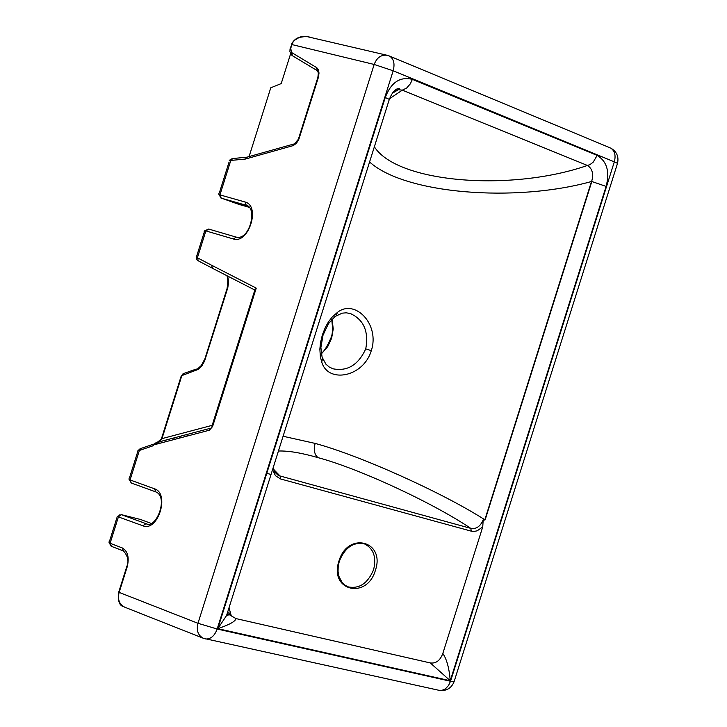 <?xml version="1.0" encoding="UTF-8"?>
<svg xmlns="http://www.w3.org/2000/svg" width="727" height="727" viewBox="0 0 727 727"><rect width="100%" height="100%" fill="white"/><g stroke="black" fill="none" stroke-linecap="round" stroke-linejoin="round"><path stroke-width="1.09" d="M323.033 335.174L320.889 347.506L322.079 357.13L325.923 364.182L329.113 366.935L332.975 368.789C347.37 371.606 358.302 364.972 365.763 348.887C368.88 331.494 363.791 319.726 350.496 313.591L346.288 312.81L342.108 313.164L334.92 316.599L328.404 323.751L323.033 335.174M371.297 350.641C363.509 377.149 327.959 383.892 321.725 361.991L320.371 356.839L319.862 349.196L320.425 343.117L322.343 334.929L325.487 327.05L328.54 321.734L332.085 317.136L337.437 312.392C355.049 298.388 380.094 324.487 371.297 350.641L365.763 348.887M229.014 607.763L231.304 615.887L235.975 618.586L430.311 662.942C436.027 663.669 440.198 660.498 442.834 653.437L482.755 526.839L483.128 520.696L484.836 519.769C442.943 492.879 360.338 455.602 315.091 443.397L314.246 448.114L314.482 451.694L315.5 454.784L317.763 457.574C358.638 468.361 432.883 502.811 470.769 528.356C476.158 529.292 480.247 526.557 483.046 520.132L484.836 519.769L591.487 181.505C515.052 202.833 404.685 193.918 369.58 161.957M283.094 436.255L315.091 443.397M398.242 89.703L402.313 90.148L587.416 165.456C592.351 168.573 593.759 173.907 591.651 181.468L590.869 183.886L591.487 181.505M167.137 441.362L164.084 440.526M155.051 443.879L160.494 441.471M290.591 53.843L281.213 83.578L270.771 87.794L249.079 156.587M180.069 437.954L178.869 436.618M151.198 523.431L140.584 519.496L121.427 514.689L147.336 524.149M341.281 556.409L338.936 562.534M181.241 437.154L181.759 437.5M181.15 376.213L161.539 438.408L161.976 438.626L152.688 445.915L139.357 450.467L130.069 479.947L154.551 488.817C170.127 493.588 157.932 532.264 142.892 525.785L117.256 516.497L121.427 514.689L118.483 516.688L110.095 543.287L122.236 547.913C127.798 551.13 129.442 557.464 127.18 566.915L119.146 592.396L197.971 623.293L374.169 64.458L291.872 44.565L292.954 42.248L290.709 48.264L291.582 52.508L316.799 67.702L318.353 69.847L319.017 73.036L318.39 77.38L298.897 139.148L296.525 143.192L293.281 145.591L245.399 159.049L247.116 157.141L293.572 144.091M212.202 426.14L212.402 425.513M139.984 448.841L137.839 450.831L139.357 450.467L140.938 448.459L153.442 444.188M137.839 450.831L137.557 451.313M129.115 478.202L129.015 479.202L130.069 479.947L131.26 482.992L155.56 491.806M218.891 193.482L218.845 194.291L219.945 194.881L244.99 201.988C260.911 205.65 248.716 244.327 233.331 238.956L205.877 230.895L204.605 230.859L204.142 231.677L204.605 230.859L208.631 229.041M229.15 160.858L230.804 160.44L232.813 158.531L246.671 157.205M238.465 204.232L220.517 197.826M238.838 204.369L249.452 207.386L221.072 198.107L218.845 194.291M196.19 256.722L196.517 259.521M245.399 159.049L230.804 160.44L219.945 194.881L221.226 198.153L246.726 205.414C257.458 208.395 249.634 240.773 236.175 237.102L208.722 229.069L205.877 230.895L197.399 257.785L196.145 257.176M111.167 546.25L109.05 542.506L109.168 541.47L109.05 542.515L110.095 543.287L111.44 546.341M121.309 514.643L140.584 519.496M119.973 514.652L118.919 515.716M255.077 290.164L212.529 268.318L211.584 265.219L197.399 257.785L198.335 260.866L212.302 268.199M211.584 265.219L256.24 288.119L255.159 289.891L212.148 426.313L212.602 426.522L209.385 430.211L210.721 428.203L156.296 442.589L154.942 444.579L209.385 430.211M156.405 443.016L155.596 442.97M158.74 441.689L161.512 439.444M229.877 160.449L232.058 158.631M430.311 662.942L450.249 680.736L606.118 186.403L591.814 181.514L590.869 183.886M229.914 604.891L226.57 615.524L217.8 628.655L450.249 680.736C449.25 668.349 446.778 659.253 442.834 653.437M606.118 186.403C609.953 171.717 606.963 161.394 597.149 155.405L412.373 79.361C400.041 76.344 390.999 82.396 385.255 97.536L217.8 628.655C229.423 624.729 235.475 621.376 235.975 618.586M231.304 615.887L229.341 614.706L226.57 615.524L271.053 474.44L266.764 473.359M299.351 37.386L294.626 40.212L293.017 42.139L294.626 40.212L299.351 37.386L306.112 36.395L386.673 55.17M275.142 472.432L277.959 475.113L280.031 475.976L273.734 469.478M483.128 520.696L483.046 520.132M482.755 526.839L477.239 530.81L473.813 531.492L471.341 531.173L470.769 528.356L280.031 475.976L280.586 478.957L275.424 475.676L272.57 469.633M332.075 319.144L333.239 328.94L331.612 338.291L327.686 346.697L321.316 353.949M412.373 79.361L410.364 83.787L406.647 88.058L402.313 90.148L389.518 98.745M374.36 146.799C397.505 183.068 511.345 191.964 587.416 165.456L589.979 164.602L593.196 162.176L597.149 155.405M278.432 451.022C288.237 450.676 301.351 452.857 317.763 457.574M185.985 434.737L189.02 435.591M173.708 439.626L174.28 437.836M162.112 441.044L160.985 442.988M156.005 444.297L155.005 444.024M396.26 89.412L397.742 90.021M227.624 614.897L226.824 614.715M142.892 525.785L145.836 523.767L147.063 524.103C156.887 527.657 168.537 496.586 155.732 491.879L155.878 491.925M345.57 585.608L348.224 586.889C359.347 589.061 367.798 583.345 373.578 569.741C376.622 557.127 373.56 548.485 364.381 543.832C353.377 541.742 345.025 547.513 339.336 561.144L338.219 566.215L338.055 571.404L338.918 576.347L342.108 582.536L344.562 584.917L347.86 586.753M338.946 561.053C347.742 530.974 385.564 541.015 375.405 570.295C366.962 600.002 328.868 590.815 338.946 561.053M471.341 531.173L280.586 478.957M227.133 613.715L230.259 614.433L227.133 613.724M227.487 612.607L229.632 613.097M395.352 91.429L394.243 90.975M396.615 90.675L395.234 90.121L396.615 90.675M227.705 276.106L228.614 282.094L227.787 287.801L204.551 361.155L202.115 365.463L198.117 369.434L182.413 375.386L181.605 376.368L161.976 438.626L212.175 425.34L254.832 290.037M256.24 288.119L212.602 426.522M244.99 201.988L246.262 205.268L247.062 205.55M152.688 445.915L154.915 443.525M182.995 373.814L181.159 376.195L181.605 376.368M182.413 375.386L183.931 373.424L196.281 369.052M205.405 358.856L204.941 358.693L201.37 365.427L195.581 370.734M204.941 358.693L227.051 288.592L227.515 288.719M122.236 547.913L123.39 550.912C127.979 555.982 129.106 561.217 126.771 566.615L127.18 566.915M203.069 638.161L124.753 607.209C119.292 604.401 117.42 599.466 119.146 592.396L118.746 592.078L126.734 566.724M154.551 488.817L155.732 491.879L131.26 482.992L129.006 479.193M236.175 237.102L233.331 238.956M292.036 55.479L289.909 51.781L290.046 48.845L290.709 48.264M290.237 48.173L291.872 44.565M291.582 52.508L292.399 55.706L316.845 70.41M316.327 67.375L318.335 73.009L317.899 77.28M318.39 77.38L317.872 77.389L298.661 138.312M299.142 138.421L292.745 145.773M205.196 638.851L206.059 639.024C211.057 638.951 214.756 635.616 217.155 629.019L393.171 70.783L614.315 161.848L450.54 681.263L448.523 685.534L445.315 688.923L441.598 690.486L438.772 690.259M450.54 681.263L217.155 629.019L197.971 623.293C196.199 630.5 198.035 635.507 203.469 638.324L439.835 690.496C446.623 691.041 451.358 688.169 454.03 681.871L450.54 681.263M454.193 681.363L617.359 163.857M614.315 161.848L617.523 163.348C618.977 156.523 616.669 151.416 610.616 148.026C614.769 150.743 616.005 155.351 614.315 161.848M610.071 147.808L389.154 55.915M393.171 70.783C394.997 63.812 393.807 58.914 389.59 56.106L387.482 55.361C381.357 54.407 376.922 57.433 374.169 64.458L393.171 70.783M485.127 519.869L591.814 181.514M389.136 99.926L389.308 99.372L385.255 97.536M271.135 474.168L389.308 99.372C392.416 91.756 395.77 88.185 399.377 88.676L399.741 89.594M322.57 358.565L321.725 361.991M398.26 89.721L392.262 93.347M349.932 313.419L350.496 313.591M321.225 353.377C323.815 351.923 327.032 346.824 330.876 338.073C332.666 334.502 332.939 328.34 331.676 319.562M336.138 315.736L337.437 312.392M137.648 451.976L129.533 477.712M219.281 193.091L229.069 162.048M196.699 256.122L204.214 232.286M109.595 540.97L116.947 517.642M198.098 260.739L197.308 260.221M211.375 427.849L212.139 426.358M157.405 442.289L156.296 442.625M161.53 438.463L161.176 439.353M225.906 275.188C227.951 275.742 228.333 280.204 227.051 288.574M123.326 550.884L111.249 546.286M208.722 229.069L236.102 237.084M229.487 160.549L230.423 159.349M123.563 606.672C119.31 605.655 117.683 600.829 118.71 592.196M291.4 44.474C294.471 38.104 300.342 35.505 309.002 36.668M277.959 475.113L274.897 472.232L273.297 467.325"/></g></svg>

